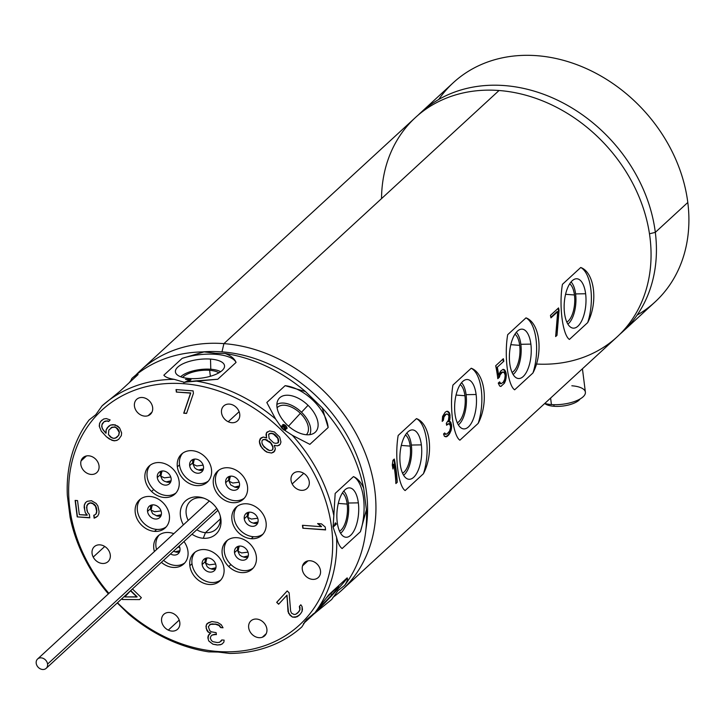 <?xml version="1.0" encoding="UTF-8"?>
<svg xmlns="http://www.w3.org/2000/svg" width="724" height="724" viewBox="0 0 724 724"><rect width="100%" height="100%" fill="white"/><g stroke="black" fill="none" stroke-linecap="round" stroke-linejoin="round"><path stroke-width="1.09" d="M344.669 585.363C347.23 581.399 348.054 578.901 347.149 577.87L328.859 594.703L314.831 612.821A148.99 121.442 -132.6 0 0 336.56 537.235C337.909 543.054 339.764 546.828 342.126 548.548L360.416 531.715L366.407 509.786A148.99 121.442 47.4 0 1 344.669 585.363C347.23 581.399 348.054 578.901 347.149 577.87A36.915 1.457 -45.8 0 1 337.14 589.852A36.915 1.457 -45.8 0 1 313.954 613.961L331.71 599.454L337.963 590.648L344.669 585.363A148.99 121.442 -132.6 0 0 366.407 509.786L363.683 488.257A148.99 121.442 -132.6 0 0 322.252 407.902L305.438 391.548A148.99 121.442 -132.6 0 0 225.11 353.484L215.571 353.267L204.059 351.891A148.99 121.442 -132.6 0 0 131.895 378.417L130.347 381.666L131.895 378.417A148.99 121.442 47.4 0 1 204.059 351.891L182.167 358.344L163.868 375.177C165.208 377.068 168.656 378.462 174.222 379.349L184.095 382.227L195.272 380.942A148.99 121.442 47.4 0 1 275.6 419.006L282.387 428.798L292.406 435.35L309.863 444.355L328.153 427.522L322.252 407.902A148.99 121.442 47.4 0 1 363.683 488.257C361.113 482.347 357.71 478.464 353.457 476.6A36.915 16.118 -85.7 0 1 363.529 498.094A36.915 16.118 -85.7 0 1 360.416 531.715L366.407 509.786L363.683 488.257C361.113 482.347 357.71 478.464 353.457 476.6A36.915 16.118 -85.7 0 1 363.529 498.094A36.915 16.118 -85.7 0 1 360.416 531.715L342.126 548.548C339.764 546.828 337.909 543.054 336.56 537.235A148.99 121.442 47.4 0 1 314.831 612.821L306.496 619.608L301.863 626.912A148.99 121.442 47.4 0 1 229.698 653.437L218.186 652.062L217.571 651.473A145.94 118.962 -132.6 0 0 331.592 527.497A145.94 118.962 -132.6 0 0 183.742 383.711L184.095 382.227L183.742 383.711A145.94 118.962 -132.6 0 0 75.341 450.618A145.94 118.962 -132.6 0 0 108.908 593.39A145.94 118.962 -132.6 0 1 75.341 450.618A145.94 118.962 -132.6 0 1 183.742 383.711A145.94 118.962 -132.6 0 1 331.592 527.497A145.94 118.962 -132.6 0 1 217.571 651.473L218.186 652.062L208.639 651.853A148.99 121.442 47.4 0 1 128.311 613.789A148.99 121.442 -132.6 0 0 208.639 651.853L218.186 652.062L229.698 653.437A148.99 121.442 -132.6 0 0 301.863 626.912L306.496 619.608L314.831 612.821L328.859 594.703L347.149 577.87A36.915 1.457 -45.8 0 1 337.14 589.852A36.915 1.457 -45.8 0 1 313.954 613.961L331.71 599.454L337.963 590.648L344.669 585.363M335.167 493.433L353.457 476.6L335.167 493.433L333.085 527.126L336.56 537.235L333.085 527.126L333.845 515.714A148.99 121.442 -132.6 0 0 292.406 435.35L309.863 444.355L328.153 427.522L322.252 407.902L305.438 391.548L285.12 385.666L266.821 402.499L275.6 419.006L282.387 428.798L292.406 435.35A148.99 121.442 47.4 0 1 333.845 515.714L335.167 493.433M337.239 522.285A24.752 10.806 94.3 0 0 350.66 535.28A24.752 10.806 94.3 0 0 358.344 502.863A24.752 10.806 94.3 0 0 344.923 489.858A24.752 10.806 94.3 0 0 337.239 522.285A24.752 10.806 94.3 0 0 344.823 537.036A24.752 10.806 94.3 0 0 355.484 527.552A24.752 10.806 94.3 0 0 358.344 502.863L348.325 503.017A22.598 9.865 -85.7 0 1 340.588 533.217A22.598 9.865 -85.7 0 0 348.325 503.017L358.344 502.863A24.752 10.806 94.3 0 0 348.543 487.931A24.752 10.806 94.3 0 0 337.239 522.285M333.085 527.144L336.235 524.248L335.483 522.855L334.895 523.398L335.529 523.859L332.977 526.194L335.529 523.859L334.895 523.398L335.483 522.855L336.235 524.248L333.085 527.144M303.41 623.663L313.954 613.961L303.41 623.663M304.614 621.871A24.752 0.977 134.2 0 0 313.474 613.699A24.752 0.977 134.2 0 1 304.614 621.871M316.65 610.549A24.752 0.977 134.2 0 0 331.963 594.621A24.752 0.977 134.2 0 0 338.398 586.657A24.752 0.977 134.2 0 0 326.47 597.807A24.752 0.977 134.2 0 1 338.66 586.576A24.752 0.977 134.2 0 1 331.963 594.621L330.678 593.644L331.963 594.621A24.752 0.977 134.2 0 1 316.65 610.549M233.019 405.069A10.145 8.272 -132.6 0 0 223.752 405.938A10.145 8.272 -132.6 0 0 228.223 421.739L239.128 411.703L228.223 421.739A10.145 8.272 47.4 0 1 221.761 409.205A10.145 8.272 47.4 0 1 233.019 405.069A10.145 8.272 47.4 0 1 239.481 417.594A10.145 8.272 47.4 0 1 228.223 421.739A10.145 8.272 -132.6 0 0 237.49 420.87A10.145 8.272 -132.6 0 0 233.019 405.069M117.487 602.73A145.94 118.962 -132.6 0 0 217.571 651.473A145.94 118.962 -132.6 0 1 117.487 602.73M138.972 397.947A10.145 8.272 47.4 0 1 151.497 403.883A10.145 8.272 47.4 0 1 148.112 415.676A10.145 8.272 47.4 0 1 135.587 409.739A10.145 8.272 47.4 0 1 138.972 397.947A10.145 8.272 -132.6 0 0 136.673 399.349A10.145 8.272 -132.6 0 0 136.429 411.132A10.145 8.272 -132.6 0 0 148.112 415.676A10.145 8.272 -132.6 0 0 150.411 414.282A10.145 8.272 -132.6 0 0 150.655 402.49A10.145 8.272 -132.6 0 0 138.972 397.947M81.061 460.917A10.145 8.272 47.4 0 1 92.319 456.781A10.145 8.272 47.4 0 1 98.781 469.315A10.145 8.272 47.4 0 1 87.523 473.451A10.145 8.272 47.4 0 1 81.061 460.917L86.473 455.939L81.061 460.917A10.145 8.272 -132.6 0 0 85.568 472.274A10.145 8.272 -132.6 0 0 96.79 472.582A10.145 8.272 -132.6 0 0 98.781 469.315A10.145 8.272 -132.6 0 0 94.283 457.957A10.145 8.272 -132.6 0 0 83.052 457.649A10.145 8.272 -132.6 0 0 81.061 460.917M93.215 557.082A10.145 8.272 47.4 0 1 96.6 545.299A10.145 8.272 47.4 0 1 109.134 551.236A10.145 8.272 47.4 0 1 105.74 563.019A10.145 8.272 47.4 0 1 93.215 557.082L104.745 546.466L93.215 557.082A10.145 8.272 -132.6 0 0 108.039 561.625A10.145 8.272 -132.6 0 0 109.134 551.236A10.145 8.272 -132.6 0 0 94.301 546.692A10.145 8.272 -132.6 0 0 93.215 557.082M168.303 630.115A10.145 8.272 47.4 0 1 161.841 617.581A10.145 8.272 47.4 0 1 173.099 613.445A10.145 8.272 47.4 0 1 179.561 625.979A10.145 8.272 47.4 0 1 168.303 630.115L179.208 620.079L168.303 630.115A10.145 8.272 -132.6 0 0 177.57 629.246A10.145 8.272 -132.6 0 0 173.099 613.445A10.145 8.272 -132.6 0 0 163.832 614.314A10.145 8.272 -132.6 0 0 168.303 630.115M262.341 637.229A10.145 8.272 47.4 0 1 249.816 631.292A10.145 8.272 47.4 0 1 253.21 619.5A10.145 8.272 47.4 0 1 265.735 625.436A10.145 8.272 47.4 0 1 262.341 637.229L266.224 633.654L262.341 637.229A10.145 8.272 -132.6 0 0 264.649 635.835A10.145 8.272 -132.6 0 0 264.894 624.043A10.145 8.272 -132.6 0 0 253.21 619.5A10.145 8.272 -132.6 0 0 250.902 620.902A10.145 8.272 -132.6 0 0 250.658 632.686A10.145 8.272 -132.6 0 0 262.341 637.229M320.252 574.259A10.145 8.272 47.4 0 1 308.994 578.395A10.145 8.272 47.4 0 1 302.532 565.86A10.145 8.272 47.4 0 1 313.791 561.724A10.145 8.272 47.4 0 1 320.252 574.259A10.145 8.272 -132.6 0 0 315.755 562.91A10.145 8.272 -132.6 0 0 304.523 562.593A10.145 8.272 -132.6 0 0 302.532 565.86A10.145 8.272 -132.6 0 0 307.039 577.218A10.145 8.272 -132.6 0 0 318.261 577.526A10.145 8.272 -132.6 0 0 320.252 574.259M308.107 478.093A10.145 8.272 47.4 0 1 304.714 489.886A10.145 8.272 47.4 0 1 292.188 483.949A10.145 8.272 47.4 0 1 295.573 472.157A10.145 8.272 47.4 0 1 308.107 478.093A10.145 8.272 -132.6 0 0 293.274 473.55A10.145 8.272 -132.6 0 0 292.188 483.949A10.145 8.272 -132.6 0 0 307.012 488.483A10.145 8.272 -132.6 0 0 308.107 478.093M189.842 565.743A19.023 15.503 47.4 0 1 204.702 549.579A19.023 15.503 47.4 0 1 223.969 568.322A19.023 15.503 47.4 0 1 209.109 584.485A19.023 15.503 47.4 0 1 189.842 565.743L192.005 563.752A19.023 15.503 47.4 0 1 195.163 552.104A19.023 15.503 47.4 0 0 192.005 563.752L189.842 565.743A19.023 15.503 -132.6 0 0 201.851 582.386A19.023 15.503 -132.6 0 0 219.788 581.028A19.023 15.503 -132.6 0 0 223.969 568.322A19.023 15.503 -132.6 0 0 211.96 551.679A19.023 15.503 -132.6 0 0 194.023 553.036A19.023 15.503 -132.6 0 0 189.842 565.743M150.103 496.483A19.023 15.503 47.4 0 1 169.371 515.226A19.023 15.503 47.4 0 1 154.511 531.38A19.023 15.503 47.4 0 1 135.243 512.637A19.023 15.503 47.4 0 1 150.103 496.483A19.023 15.503 -132.6 0 0 139.424 499.931A19.023 15.503 -132.6 0 0 137.098 518.846A19.023 15.503 -132.6 0 0 154.511 531.38A19.023 15.503 -132.6 0 0 165.19 527.932A19.023 15.503 -132.6 0 0 167.516 509.017A19.023 15.503 -132.6 0 0 150.103 496.483M211.48 469.433A19.023 15.503 47.4 0 1 196.62 485.596A19.023 15.503 47.4 0 1 177.344 466.853A19.023 15.503 47.4 0 1 192.204 450.69A19.023 15.503 47.4 0 1 211.48 469.433A19.023 15.503 -132.6 0 0 199.471 452.79A19.023 15.503 -132.6 0 0 181.534 454.147A19.023 15.503 -132.6 0 0 177.344 466.853A19.023 15.503 -132.6 0 0 189.353 483.496A19.023 15.503 -132.6 0 0 207.29 482.148A19.023 15.503 -132.6 0 0 211.48 469.433M251.219 538.701A19.023 15.503 47.4 0 1 231.942 519.959A19.023 15.503 47.4 0 1 246.812 503.795A19.023 15.503 47.4 0 1 266.079 522.538A19.023 15.503 47.4 0 1 251.219 538.701L253.382 536.71A19.023 15.503 47.4 0 1 236.368 524.963A19.023 15.503 47.4 0 1 237.273 506.32A19.023 15.503 47.4 0 0 236.368 524.963A19.023 15.503 47.4 0 0 253.382 536.71L251.219 538.701A19.023 15.503 -132.6 0 0 261.889 535.244A19.023 15.503 -132.6 0 0 264.215 516.33A19.023 15.503 -132.6 0 0 246.812 503.795A19.023 15.503 -132.6 0 0 236.133 507.243A19.023 15.503 -132.6 0 0 233.807 526.167A19.023 15.503 -132.6 0 0 251.219 538.701M198.05 496.917A22.534 18.372 47.4 0 1 220.874 519.117A22.534 18.372 47.4 0 1 203.272 538.267A22.534 18.372 47.4 0 1 191.978 534.194A22.534 18.372 -132.6 0 0 203.272 538.267A22.534 18.372 -132.6 0 0 220.539 517.153A22.534 18.372 -132.6 0 0 202.747 497.813A22.534 18.372 -132.6 0 0 198.05 496.917L201.046 497.75A19.023 15.503 47.4 0 1 203.924 498.212A19.023 15.503 -132.6 0 0 201.046 497.75L198.05 496.917A22.534 18.372 -132.6 0 0 183.389 524.855A22.534 18.372 47.4 0 1 198.05 496.917M244.06 498.465A19.023 15.503 47.4 0 1 219.924 496.637A19.023 15.503 47.4 0 1 216.811 471.958A19.023 15.503 47.4 0 1 240.938 473.786A19.023 15.503 47.4 0 1 244.06 498.465A19.023 15.503 -132.6 0 0 241.4 474.247A19.023 15.503 -132.6 0 0 217.553 471.215A19.023 15.503 -132.6 0 0 216.811 471.958A19.023 15.503 -132.6 0 0 219.463 496.184A19.023 15.503 -132.6 0 0 243.309 499.216A19.023 15.503 -132.6 0 0 244.06 498.465M172.556 468.609A19.023 15.503 47.4 0 1 175.679 493.288A19.023 15.503 47.4 0 1 151.542 491.469A19.023 15.503 47.4 0 1 148.429 466.79A19.023 15.503 47.4 0 1 172.556 468.609A19.023 15.503 -132.6 0 0 149.171 466.039A19.023 15.503 -132.6 0 0 151.542 491.469A19.023 15.503 -132.6 0 0 174.927 494.039A19.023 15.503 -132.6 0 0 172.556 468.609M157.262 536.71A19.023 15.503 47.4 0 1 173.814 533.669A19.023 15.503 -132.6 0 0 158.004 535.968A19.023 15.503 -132.6 0 0 157.262 536.71L158.809 535.28L157.262 536.71A19.023 15.503 -132.6 0 0 154.402 551.525A19.023 15.503 47.4 0 1 157.262 536.71M183.996 541.543A19.023 15.503 47.4 0 1 184.511 563.218A19.023 15.503 47.4 0 1 161.398 562.331A19.023 15.503 -132.6 0 0 183.76 563.96A19.023 15.503 -132.6 0 0 184.511 563.218A19.023 15.503 -132.6 0 0 183.996 541.543M228.757 566.566A19.023 15.503 47.4 0 1 225.644 541.887A19.023 15.503 47.4 0 1 249.771 543.715A19.023 15.503 47.4 0 1 252.893 568.394A19.023 15.503 47.4 0 1 228.757 566.566L230.92 564.575A19.023 15.503 47.4 0 1 227.526 540.204A19.023 15.503 47.4 0 0 230.92 564.575L228.757 566.566A19.023 15.503 -132.6 0 0 252.142 569.136A19.023 15.503 -132.6 0 0 249.771 543.715A19.023 15.503 -132.6 0 0 226.386 541.136A19.023 15.503 -132.6 0 0 228.757 566.566M325.583 529.923L302.831 528.203L302.46 525.289L321.347 526.719L317.592 523.552L321.456 523.85L325.221 527.009L325.583 529.923L302.831 528.203L325.556 529.706L302.831 528.203L302.46 525.289L321.347 526.719L317.592 523.552L321.456 523.85L325.221 527.009L325.583 529.923M287.202 590.929L289.129 592.811L290.623 611.101L291.582 613.237L294.098 614.477L295.754 614.278L298.768 611.798L299.836 609.834L299.365 606.368L300.822 604.784L302.08 606.603L302.062 611.4L300.406 613.997L297.102 616.794L292.442 617.074L288.577 613.319L286.794 595.354L278.622 604.241L276.686 602.359L287.202 590.929L289.129 592.811L290.623 611.101L291.582 613.237L294.098 614.477L295.754 614.278L297.808 612.875L300.053 609.635L298.976 611.599L300.053 609.635L299.365 606.368L300.152 607.934L299.365 606.368L300.822 604.784L302.08 606.603L302.46 609.382L302.062 611.4L300.406 613.997L297.102 616.794L299.356 615.138L295.157 617.31L297.311 616.595L295.157 617.31L292.442 617.074L295.374 617.11L292.442 617.074L289.835 615.138L290.822 615.69L288.577 613.319L290.053 614.938L287.998 611.554L288.795 613.119L287.998 611.554L287.012 595.155L288.215 611.355L287.012 595.155L278.622 604.241L276.686 602.359L278.821 604.024L276.686 602.359L287.202 590.929M206.25 625.038L208.313 622.74L211.915 621.545L217.662 622.468L221.236 624.703L223.028 627.78L220.657 627.599L218.992 625.509L215.544 624.269L210.394 624.369L208.331 626.667L209.788 630.704L211.327 631.799L216.132 632.649L216.386 634.631L214.485 634.486L211.77 635.265L210.946 636.179L210.25 638.088L211.508 640.64L213.055 641.736L217.381 642.55L219.689 642.233L221.752 639.944L224.123 640.125L223.897 642.061L222.25 643.898L220.476 644.749L217.227 644.994L212.892 644.179L208.729 640.921L207.879 637.907L208.105 635.971L210.566 633.21L208.078 632.043L206.937 630.486L205.969 626.486L207.01 623.626L211.915 621.545L217.662 622.468L221.236 624.703L223.028 627.78L220.657 627.599L222.938 627.554L220.657 627.599L219.2 625.31L220.277 626.378L218.196 624.749L215.761 624.07L218.196 624.749L215.761 624.07L210.612 624.169L212.919 623.862L209.725 624.595L210.612 624.169L208.331 626.667L209.788 630.704L211.327 631.799L216.132 632.649L216.386 634.631L214.702 634.287L216.358 634.414L211.987 635.066L214.702 634.287L211.987 635.066L210.946 636.179L210.25 638.088L211.508 640.64L213.055 641.736L217.381 642.55L219.689 642.233L221.752 639.944L224.123 640.125L223.897 642.061L222.25 643.898L220.476 644.749L222.404 643.736L220.476 644.749L217.227 644.994L220.693 644.55L217.227 644.994L212.892 644.179L216.494 644.722L212.892 644.179L208.729 640.921L211.091 642.84L208.729 640.921L207.879 637.907L208.222 638.704L208.105 635.971L208.096 637.708L208.865 634.55L210.784 633.011L208.078 632.043L210.784 633.011L208.078 632.043L206.937 630.486L208.295 631.844L206.213 628.468L207.155 630.287L206.213 628.468L206.25 625.038M139.578 599.599L122.447 599.517L121.732 598.82L122.447 599.517L139.578 599.599L141.37 597.653L139.578 599.599M132.438 588.974L141.37 597.653L132.438 588.974M87.667 512.402L89.36 514.447L89.794 517.841L77.206 516.891L75.124 500.411L77.54 500.592L79.314 514.646L87.061 515.235L85.305 512.701L84.147 507.334L84.328 504.945L85.468 502.637L87.224 501.325L91.459 500.682L96.12 503.442L97.885 505.976L99.043 511.343L98.862 513.732L97.713 516.04L95.966 517.352L94.147 518.176L93.785 515.262L95.595 514.438L96.383 513.063L96.618 511.162L95.523 506.275L92.799 503.669L90.31 502.999L87.595 504.23L86.572 507.515L87.667 512.402L89.36 514.447L89.794 517.841L77.206 516.891L89.767 517.624L77.206 516.891L75.124 500.411L77.54 500.592L79.314 514.646L87.278 515.036L85.305 512.701L87.278 515.036L85.305 512.701L84.147 507.334L84.735 510.04L84.328 504.945L84.364 507.135L84.328 504.945L85.468 502.637L87.224 501.325L91.459 500.682L96.12 503.442L97.885 505.976L99.043 511.343L98.862 513.732L97.713 516.04L94.147 518.176L96.174 517.153L94.147 518.176L93.785 515.262L95.595 514.438L96.6 512.864L95.812 514.239L96.835 510.963L96.6 512.864L96.464 508.049L96.835 510.963L95.74 506.076L96.464 508.049L94.591 504.547L95.74 506.076L94.591 504.547L91.495 502.872L93.016 503.47L91.495 502.872L89.142 503.18L90.527 502.8L87.812 504.031L89.142 503.18L86.808 505.614L86.934 510.429L87.667 512.402M113.116 424.635L117.668 426.056L119.605 427.929L121.623 432.907L121.324 435.622L118.79 439.169L116.944 440.382L114.329 440.835L109.387 439.043L106.392 436.726L101.27 431.151L99.251 426.174L99.55 423.459L100.618 421.495L103.632 419.015L106.256 418.562L110.129 419.92L108.672 421.504L106.926 421.015L104.012 421.793L102.265 423.694L101.668 426.726L103.116 429.938L105.912 433.26L106.12 429.857L107.197 427.893L110.501 425.088L115.152 424.807L119.605 427.929L121.623 432.907L121.324 435.622L118.79 439.169L116.944 440.382L118.926 439.025L116.944 440.382L114.329 440.835L117.161 440.183L114.329 440.835L111.903 440.283L114.546 440.635L111.903 440.283L106.392 436.726L109.605 438.844L106.392 436.726L101.27 431.151L103.903 433.893L101.27 431.151L99.251 426.174L100.138 428.436L99.251 426.174L99.55 423.459L99.469 425.974L99.55 423.459L100.618 421.495L99.767 423.259L100.618 421.495L103.632 419.015L106.256 418.562L110.129 419.92L108.672 421.504L107.143 420.816L108.862 421.305L107.143 420.816L104.229 421.594L105.496 421.015L104.012 421.793L101.776 425.024L102.247 428.49L105.912 433.26L106.12 429.857L106.129 433.061L106.12 429.857L107.197 427.893L106.338 429.658L108.654 426.3L110.501 425.088L113.116 424.635M193.1 390.87L193.417 393.34L186.557 413.422L183.715 413.205L190.566 393.123L176.348 392.055L176.032 389.575L193.1 390.87L193.417 393.34L186.557 413.422L183.715 413.205L186.629 413.205L183.715 413.205L190.783 392.933L183.932 413.006L190.783 392.933L176.348 392.055L190.783 392.933L176.348 392.055L176.032 389.575L193.1 390.87M265.663 437.549L266.713 437.966L266.016 434.825L266.45 432.798L269.59 430.934L274.405 431.938L279.708 437.088L280.948 441.984L280.215 444.337L277.373 445.866L274.287 445.323L275.364 448.835L273.735 452.165L271.491 453.043L266.667 452.048L262.206 448.319L259.617 443.341L259.373 441.269L260.106 438.907L263.255 437.052L266.713 437.966L266.016 434.825L266.468 436.708L266.45 432.798L266.233 434.626L266.45 432.798L269.59 430.934L274.405 431.938L279.708 437.088L280.948 441.984L280.215 444.337L277.373 445.866L279.491 445.124L277.373 445.866L274.287 445.323L275.554 445.541L274.287 445.323L275.364 448.835L274.631 451.188L271.491 453.043L273.898 451.984L271.491 453.043L266.667 452.048L269.672 452.717L266.667 452.048L264.477 450.527L266.885 451.848L264.477 450.527L260.613 446.156L262.423 448.12L260.613 446.156L259.617 443.341L260.83 445.957L259.373 441.269L259.835 443.142L259.373 441.269L260.106 438.907L259.59 441.07L261.002 437.939L263.255 437.052L265.663 437.549M124.836 596.92L136.927 597.019L130.492 590.766L124.836 596.92L137.144 596.82L130.709 590.567L137.144 596.82L130.709 590.567L124.836 596.92M116.6 428.02L115.143 427.205L112.139 427.287L108.835 430.083L108.428 434.509L110.455 437.079L113.659 438.382L115.306 438.183L118.609 435.386L119.198 432.355L118.627 430.59L115.36 427.006L118.845 430.391L119.415 432.156L118.827 435.187L116.564 437.604L118.827 435.187L119.415 432.156L117.976 428.943L115.36 427.006L114.003 426.889L115.36 427.006L111.098 427.667L112.356 427.088L108.835 430.083L108.428 434.509L111.912 437.893L113.659 438.382L116.564 437.604L118.609 435.386L119.198 432.355L116.6 428.02M262.866 445.269L267.409 449.685L269.518 450.509L271.844 450.319L272.74 449.351L272.794 446.943L270.658 443.034L265.228 439.586L262.893 439.776L262.007 440.753L261.943 443.151L264.079 447.07L269.518 450.509L271.844 450.319L272.957 449.151L272.061 450.12L272.957 449.151L273.011 446.744L272.957 449.151L273.011 446.744L270.876 442.835L272.097 444.627L269.364 441.359L270.876 442.835L265.437 439.387L267.554 440.21L265.437 439.387L263.111 439.577L265.437 439.387L263.111 439.577L262.007 440.753L261.943 443.151L262.866 445.269M277.835 438.346L273.301 433.929L270.885 433.423L268.64 434.31L269.12 438.463L273.663 442.88L276.07 443.378L278.324 442.5L277.835 438.346L276.622 436.545L278.052 438.147L278.677 440.59L278.541 442.301L277.726 443.142L278.541 442.301L278.677 440.59L276.839 436.346L273.509 433.73L275.328 434.88L271.102 433.224L273.509 433.73L271.102 433.224L269.238 433.658L271.102 433.224L268.64 434.31L269.12 438.463L273.663 442.88L276.07 443.378L278.324 442.5L277.835 438.346M128.311 613.789L117.261 602.938L128.311 613.789M108.374 593.879A148.99 121.442 47.4 0 1 70.074 517.081L67.35 495.551A148.99 121.442 47.4 0 1 89.088 419.974L95.794 414.689L102.048 405.874A148.99 121.442 47.4 0 1 174.222 379.349A148.99 121.442 -132.6 0 0 102.048 405.874L119.795 391.376L138.094 374.543C137.497 374.1 135.433 375.394 131.895 378.417C135.433 375.394 137.497 374.1 138.094 374.543L119.795 391.376L102.048 405.874L95.794 414.689L89.088 419.974A148.99 121.442 -132.6 0 0 67.35 495.551L70.074 517.081A148.99 121.442 -132.6 0 0 108.374 593.879M236.06 362.416C234.476 358.606 230.829 355.629 225.11 353.484L215.571 353.267L204.059 351.891L182.167 358.344A36.915 14.055 172.8 0 1 215.707 354.317A36.915 14.055 172.8 0 1 236.06 362.416C234.476 358.606 230.829 355.629 225.11 353.484A148.99 121.442 47.4 0 1 305.438 391.548L285.12 385.666A36.915 21.331 -137.4 0 1 313.23 400.535A36.915 21.331 -137.4 0 1 328.153 427.522A36.915 21.331 -137.4 0 0 313.23 400.535A36.915 21.331 -137.4 0 0 285.12 385.666L266.821 402.499L275.6 419.006A148.99 121.442 -132.6 0 0 195.272 380.942L217.761 379.258L236.06 362.416L217.761 379.258L184.095 382.227L174.222 379.349C168.656 378.462 165.208 377.068 163.868 375.177L182.167 358.344A36.915 14.055 172.8 0 1 215.707 354.317A36.915 14.055 172.8 0 1 236.06 362.416M286.939 424.716A24.752 14.308 42.6 0 0 315.221 432.255A24.752 14.308 42.6 0 0 308.044 405.304A24.752 14.308 42.6 0 0 279.754 397.766A24.752 14.308 42.6 0 0 286.939 424.716A24.752 14.308 42.6 0 0 314.044 433.16A24.752 14.308 42.6 0 0 308.044 405.304L301.519 412.246A22.598 13.059 -137.4 0 1 309.718 434.681A22.598 13.059 -137.4 0 0 301.519 412.246L308.044 405.304A24.752 14.308 42.6 0 0 278.016 400.028A24.752 14.308 42.6 0 0 286.939 424.716M282.912 426.137L281.057 426.002L281.392 427.784L281.057 426.002L282.912 426.137M283.564 429.893L285.419 430.246L285.328 428.49L286.767 428.771L287.111 427.993L285.573 425.522L283.482 424.463L282.65 424.771L282.74 425.83L282.867 424.563L284.894 424.997L284.007 424.671L286.052 425.993L287.111 427.993L286.767 428.771L285.274 428.554L285.419 430.246L283.564 429.893M282.478 428.364L281.663 426.599L282.541 426.472L284.215 427.685L285.03 429.459L282.423 428.427L281.609 426.653L282.903 428.898L281.727 427.223L281.88 426.391L282.541 426.472L284.215 427.685L285.03 429.459L284.098 429.64L282.478 428.364M285.69 426.327L286.387 427.984L285.066 427.821L283.328 425.287L285.69 426.327L283.274 425.35L285.012 427.875L286.387 427.984L285.69 426.327M276.876 404.472A22.598 13.059 -137.4 0 1 301.519 412.246A22.598 13.059 -137.4 0 0 276.876 404.472M306.352 434.744A19.883 11.493 42.6 0 0 300.36 413.304A19.883 11.493 42.6 0 0 277.084 407.829A19.883 11.493 42.6 0 1 277.247 407.648A19.883 11.493 42.6 0 1 300.36 413.304L288.523 426.183L300.36 413.304A19.883 11.493 42.6 0 1 306.524 434.563A19.883 11.493 42.6 0 1 306.352 434.744M286.939 428.617L287.057 428.056L286.939 428.617M285.582 430.092L285.709 429.531L285.582 430.092M282.966 428.834L283.518 429.242L282.966 428.834M283.518 429.242L284.152 429.576L283.518 429.242M284.152 429.576L284.813 429.658L284.152 429.576M189.417 378.507A24.752 9.43 -7.2 0 0 222.178 370.48A24.752 9.43 -7.2 0 0 210.521 359.086A24.752 9.43 -7.2 0 0 177.76 367.122A24.752 9.43 -7.2 0 0 189.417 378.507A24.752 9.43 -7.2 0 0 224.54 366.525A24.752 9.43 -7.2 0 0 210.521 359.086L210.775 369.24A22.598 8.607 172.8 0 1 220.639 371.711A22.598 8.607 172.8 0 0 210.775 369.24L210.521 359.086A24.752 9.43 -7.2 0 0 185.453 362.706A24.752 9.43 -7.2 0 0 175.606 372.706A24.752 9.43 -7.2 0 0 189.417 378.507M190.647 380.091L185.561 379.34L189.742 380.019L184.502 382.254L189.751 380.109L184.701 382.263L189.751 380.109L185.561 379.34L191.018 379.747L185.48 382.299L190.647 380.091M180.665 376.761A22.598 8.607 172.8 0 1 210.775 369.24A22.598 8.607 172.8 0 0 180.665 376.761M218.865 372.833A19.883 7.575 -7.2 0 0 209.616 370.308A19.883 7.575 -7.2 0 0 182.665 377.403A19.883 7.575 -7.2 0 1 209.616 370.308L210.376 376.281L209.616 370.308A19.883 7.575 -7.2 0 1 218.865 372.833M190.928 379.838L185.57 379.43L190.928 379.838M151.995 412.101L148.112 415.676L151.995 412.101M307.944 560.883L302.532 565.86L307.944 560.883M303.727 473.333L292.188 483.949L303.727 473.333M220.811 579.978A19.023 15.503 47.4 0 1 203.236 579.978A19.023 15.503 47.4 0 1 192.005 563.752A19.023 15.503 47.4 0 0 203.236 579.978A19.023 15.503 47.4 0 0 220.811 579.978M202.15 564.521A7.711 6.281 -132.6 0 0 209.96 572.114A7.711 6.281 -132.6 0 0 215.987 565.571A7.711 6.281 -132.6 0 0 208.177 557.969A7.711 6.281 -132.6 0 0 202.15 564.521A7.711 6.281 -132.6 0 0 207.019 571.263A7.711 6.281 -132.6 0 0 214.286 570.72A7.711 6.281 -132.6 0 0 215.987 565.571A7.711 6.281 -132.6 0 0 211.118 558.819A7.711 6.281 -132.6 0 0 203.851 559.371A7.711 6.281 -132.6 0 0 202.15 564.521L205.218 561.697L202.15 564.521M215.526 568.983A7.711 6.281 47.4 0 1 210.883 568.793A7.711 6.281 -132.6 0 0 215.526 568.983M205.48 562.928A7.711 6.281 47.4 0 1 205.218 561.697A7.711 6.281 47.4 0 1 205.679 558.276A7.711 6.281 -132.6 0 0 205.218 561.697A7.711 6.281 -132.6 0 0 205.48 562.928M215.915 567.743L211.191 568.847L209.173 568.222L207.236 566.774L205.498 563.055L209.281 564.847L205.498 563.055L206.132 561.761A6.697 5.457 47.4 0 1 206.992 557.987M209.281 564.847L215.625 564.023L209.281 564.847M166.212 526.873A19.023 15.503 47.4 0 1 156.674 529.389L154.511 531.38L156.674 529.389A19.023 15.503 47.4 0 1 139.66 517.651A19.023 15.503 47.4 0 1 140.565 498.999A19.023 15.503 47.4 0 0 139.66 517.651A19.023 15.503 47.4 0 0 156.674 529.389A19.023 15.503 47.4 0 0 166.212 526.873M147.551 511.416A7.711 6.281 -132.6 0 0 155.361 519.018A7.711 6.281 -132.6 0 0 161.389 512.465A7.711 6.281 -132.6 0 0 153.578 504.863A7.711 6.281 -132.6 0 0 147.551 511.416A7.711 6.281 -132.6 0 0 152.42 518.167A7.711 6.281 -132.6 0 0 159.687 517.615A7.711 6.281 -132.6 0 0 161.389 512.465A7.711 6.281 -132.6 0 0 156.52 505.723A7.711 6.281 -132.6 0 0 149.244 506.266A7.711 6.281 -132.6 0 0 147.551 511.416L150.619 508.592L147.551 511.416M160.927 515.877A7.711 6.281 47.4 0 1 156.275 515.696A7.711 6.281 -132.6 0 0 160.927 515.877M150.882 509.823A7.711 6.281 47.4 0 1 150.619 508.592A7.711 6.281 47.4 0 1 151.081 505.18A7.711 6.281 -132.6 0 0 150.619 508.592A7.711 6.281 -132.6 0 0 150.882 509.823M151.533 508.664A6.697 5.457 47.4 0 1 152.393 504.881M152.348 504.89L150.9 509.958L154.683 511.741L161.027 510.927L154.683 511.741L150.9 509.958L152.628 513.669L156.592 515.741L161.316 514.646M208.313 481.089A19.023 15.503 47.4 0 1 190.747 481.089A19.023 15.503 47.4 0 1 179.507 464.862L177.344 466.853L179.507 464.862A19.023 15.503 47.4 0 1 182.674 453.215A19.023 15.503 47.4 0 0 179.507 464.862A19.023 15.503 47.4 0 0 190.747 481.089A19.023 15.503 47.4 0 0 208.313 481.089M189.661 465.632A7.711 6.281 -132.6 0 0 197.471 473.224A7.711 6.281 -132.6 0 0 203.489 466.681A7.711 6.281 -132.6 0 0 195.679 459.079A7.711 6.281 -132.6 0 0 189.661 465.632A7.711 6.281 -132.6 0 0 194.53 472.374A7.711 6.281 -132.6 0 0 201.797 471.831A7.711 6.281 -132.6 0 0 203.489 466.681A7.711 6.281 -132.6 0 0 198.62 459.93A7.711 6.281 -132.6 0 0 191.353 460.482A7.711 6.281 -132.6 0 0 189.661 465.632L192.729 462.808L189.661 465.632M203.037 470.093A7.711 6.281 47.4 0 1 198.385 469.903A7.711 6.281 -132.6 0 0 203.037 470.093M192.991 464.039A7.711 6.281 47.4 0 1 192.729 462.808A7.711 6.281 47.4 0 1 193.181 459.387A7.711 6.281 -132.6 0 0 192.729 462.808A7.711 6.281 -132.6 0 0 192.991 464.039M203.426 468.853L198.702 469.957L196.675 469.333L194.738 467.885L193 464.165L196.792 465.957L193 464.165L193.643 462.871A6.697 5.457 47.4 0 1 194.503 459.097M196.792 465.957L203.136 465.143L196.792 465.957M262.912 534.185A19.023 15.503 47.4 0 1 253.382 536.71A19.023 15.503 47.4 0 0 262.912 534.185M244.259 518.737A7.711 6.281 -132.6 0 0 252.07 526.33A7.711 6.281 -132.6 0 0 258.088 519.778A7.711 6.281 -132.6 0 0 250.278 512.185A7.711 6.281 -132.6 0 0 244.259 518.737A7.711 6.281 -132.6 0 0 249.128 525.479A7.711 6.281 -132.6 0 0 256.396 524.927A7.711 6.281 -132.6 0 0 258.088 519.778A7.711 6.281 -132.6 0 0 253.228 513.035A7.711 6.281 -132.6 0 0 245.952 513.587A7.711 6.281 -132.6 0 0 244.259 518.737L247.327 515.904L244.259 518.737M257.635 523.199A7.711 6.281 47.4 0 1 252.984 523.009A7.711 6.281 -132.6 0 0 257.635 523.199M247.59 517.144A7.711 6.281 47.4 0 1 247.327 515.904A7.711 6.281 47.4 0 1 247.789 512.492A7.711 6.281 -132.6 0 0 247.327 515.904A7.711 6.281 -132.6 0 0 247.59 517.144M258.025 521.959L253.3 523.063L251.273 522.438L249.337 520.99L247.599 517.271L251.391 519.063L247.599 517.271L248.242 515.977A6.697 5.457 47.4 0 1 249.101 512.203M251.391 519.063L257.735 518.239L251.391 519.063M220.241 515.95A19.023 15.503 47.4 0 1 205.462 532.656L203.272 538.267L205.462 532.656A19.023 15.503 47.4 0 1 196.792 529.769A19.023 15.503 -132.6 0 0 205.462 532.656L220.458 518.846L205.462 532.656A19.023 15.503 -132.6 0 0 216.132 529.199A19.023 15.503 -132.6 0 0 220.241 515.95M188.204 520.429A19.023 15.503 47.4 0 1 201.046 497.75A19.023 15.503 -132.6 0 0 190.376 501.198A19.023 15.503 -132.6 0 0 188.204 520.429M36.2 663.238A6.344 5.168 -132.6 0 0 40.2 668.786A6.344 5.168 -132.6 0 0 46.182 668.333A6.344 5.168 -132.6 0 0 47.576 664.098L216.766 508.429L47.576 664.098A6.344 5.168 -132.6 0 0 43.576 658.55A6.344 5.168 -132.6 0 0 37.594 659.003A6.344 5.168 -132.6 0 0 36.2 663.238A6.344 5.168 -132.6 0 0 42.626 669.483A6.344 5.168 -132.6 0 0 47.576 664.098A6.344 5.168 -132.6 0 0 41.15 657.854A6.344 5.168 -132.6 0 0 36.2 663.238M244.332 498.157A19.023 15.503 47.4 0 1 221.182 493.723A19.023 15.503 47.4 0 1 218.693 470.283A19.023 15.503 47.4 0 0 221.182 493.723A19.023 15.503 47.4 0 0 244.332 498.157M218.358 470.537L216.811 471.958L218.358 470.537M225.68 482.7A7.711 6.281 -132.6 0 0 233.49 490.293A7.711 6.281 -132.6 0 0 239.517 483.75A7.711 6.281 -132.6 0 0 231.698 476.148A7.711 6.281 -132.6 0 0 225.68 482.7A7.711 6.281 -132.6 0 0 230.549 489.442A7.711 6.281 -132.6 0 0 237.816 488.899A7.711 6.281 -132.6 0 0 239.517 483.75A7.711 6.281 -132.6 0 0 234.648 476.998A7.711 6.281 -132.6 0 0 227.372 477.55A7.711 6.281 -132.6 0 0 225.68 482.7L228.748 479.876L225.68 482.7M239.056 487.161A7.711 6.281 47.4 0 1 234.404 486.971A7.711 6.281 -132.6 0 0 239.056 487.161M229.01 481.107A7.711 6.281 47.4 0 1 228.748 479.876A7.711 6.281 47.4 0 1 229.209 476.455A7.711 6.281 -132.6 0 0 228.748 479.876A7.711 6.281 -132.6 0 0 229.01 481.107M229.662 479.94A6.697 5.457 47.4 0 1 230.522 476.166M230.476 476.175L229.019 481.234L232.811 483.026L239.155 482.211L232.811 483.026L229.019 481.234L230.757 484.953L234.721 487.026L239.445 485.922M175.95 492.981A19.023 15.503 47.4 0 1 153.705 489.478L151.542 491.469L153.705 489.478A19.023 15.503 47.4 0 1 150.311 465.107A19.023 15.503 47.4 0 0 153.705 489.478A19.023 15.503 47.4 0 0 175.95 492.981M157.298 477.523A7.711 6.281 -132.6 0 0 165.108 485.125A7.711 6.281 -132.6 0 0 171.126 478.573A7.711 6.281 -132.6 0 0 163.316 470.98A7.711 6.281 -132.6 0 0 157.298 477.523A7.711 6.281 -132.6 0 0 162.167 484.275A7.711 6.281 -132.6 0 0 169.434 483.723A7.711 6.281 -132.6 0 0 171.126 478.573A7.711 6.281 -132.6 0 0 166.267 471.831A7.711 6.281 -132.6 0 0 158.99 472.374A7.711 6.281 -132.6 0 0 157.298 477.523L160.366 474.7L157.298 477.523M170.674 481.994A7.711 6.281 47.4 0 1 166.022 481.804A7.711 6.281 -132.6 0 0 170.674 481.994M160.628 475.93A7.711 6.281 47.4 0 1 160.366 474.7A7.711 6.281 47.4 0 1 160.828 471.288A7.711 6.281 -132.6 0 0 160.366 474.7A7.711 6.281 -132.6 0 0 160.628 475.93M171.063 480.754L166.339 481.858L164.312 481.225L162.375 479.786L160.638 476.066L164.429 477.849L160.638 476.066L161.28 474.772A6.697 5.457 47.4 0 1 162.14 470.989M164.429 477.849L170.773 477.035L164.429 477.849M184.792 562.901A19.023 15.503 47.4 0 1 163.561 560.34A19.023 15.503 47.4 0 0 184.792 562.901M156.565 549.543A19.023 15.503 47.4 0 1 159.144 535.036A19.023 15.503 47.4 0 0 156.565 549.543M170.52 553.932A7.711 6.281 -132.6 0 0 179.968 548.502A7.711 6.281 -132.6 0 0 179.199 545.95A7.711 6.281 -132.6 0 1 179.968 548.502A7.711 6.281 -132.6 0 1 178.267 553.652A7.711 6.281 -132.6 0 1 170.52 553.932M179.507 551.914A7.711 6.281 47.4 0 1 174.855 551.724A7.711 6.281 -132.6 0 0 179.507 551.914M177.507 547.507L179.606 546.955L177.507 547.507M253.174 568.078A19.023 15.503 47.4 0 1 230.92 564.575A19.023 15.503 47.4 0 0 253.174 568.078M234.513 552.629A7.711 6.281 -132.6 0 0 242.323 560.222A7.711 6.281 -132.6 0 0 248.35 553.67A7.711 6.281 -132.6 0 0 240.54 546.077A7.711 6.281 -132.6 0 0 234.513 552.629A7.711 6.281 -132.6 0 0 239.382 559.371A7.711 6.281 -132.6 0 0 246.649 558.819A7.711 6.281 -132.6 0 0 248.35 553.67A7.711 6.281 -132.6 0 0 243.481 546.928A7.711 6.281 -132.6 0 0 236.205 547.471A7.711 6.281 -132.6 0 0 234.513 552.629L237.581 549.797L234.513 552.629M247.889 557.091A7.711 6.281 47.4 0 1 243.237 556.901A7.711 6.281 -132.6 0 0 247.889 557.091M237.843 551.027A7.711 6.281 47.4 0 1 237.581 549.797A7.711 6.281 47.4 0 1 238.042 546.385A7.711 6.281 -132.6 0 0 237.581 549.797A7.711 6.281 -132.6 0 0 237.843 551.027M248.278 555.851L243.554 556.955L241.535 556.322L239.59 554.883L237.852 551.163L241.644 552.946L237.852 551.163L238.495 549.869A6.697 5.457 47.4 0 1 239.354 546.095M241.644 552.946L247.988 552.131L241.644 552.946M302.704 525.307L303.048 528.004L302.704 525.307M318.08 523.588L321.556 526.52L318.08 523.588M287.22 590.947L276.903 602.16L287.22 590.947M300.84 604.802L299.582 606.169L300.84 604.802M207.182 623.509L206.467 624.839L207.182 623.509M209.055 634.405L208.322 635.772L209.055 634.405M221.852 639.953L221.209 641.156L221.852 639.953M121.949 598.621L122.664 599.318L121.949 598.621M94.011 515.162L94.364 517.977L94.011 515.162M85.658 502.492L84.545 504.746L85.658 502.492M75.368 500.429L77.423 516.692L75.368 500.429M108.736 426.246L107.405 427.694L108.736 426.246M101.876 420.173L100.835 421.296L101.876 420.173M176.276 389.593L176.565 391.856L176.276 389.593M261.056 437.92L260.323 438.708L261.056 437.92M267.4 431.803L266.667 432.599L267.4 431.803M221.969 351.864A142.691 116.32 -132.6 0 0 202.829 351.9A142.691 116.32 -132.6 0 1 221.969 351.864L223.915 343.628L221.969 351.864A142.691 116.32 -132.6 0 1 365.955 529.199A142.691 116.32 -132.6 0 0 221.969 351.864M129.207 382.724A148.99 121.442 47.4 0 1 131.017 380.462A148.99 121.442 -132.6 0 0 129.207 382.724M135.759 375.132A148.99 121.442 47.4 0 1 223.915 343.628A148.99 121.442 -132.6 0 0 140.311 370.661A148.99 121.442 -132.6 0 0 135.759 375.132M140.311 370.661L415.422 117.541A148.99 121.442 47.4 0 1 499.035 90.509L223.915 343.628L499.035 90.509A148.99 121.442 -132.6 0 0 381.53 198.62M420.78 112.609L453.269 82.726A148.99 121.442 47.4 0 1 593.743 72.129A148.99 121.442 47.4 0 1 687.8 202.476L655.32 232.359A148.99 121.442 -132.6 0 0 561.263 102.021A148.99 121.442 -132.6 0 0 420.78 112.609A148.99 121.442 -132.6 0 0 418.146 115.125A148.99 121.442 47.4 0 1 559.326 101.043A148.99 121.442 47.4 0 1 655.32 232.359L649.473 233.798L655.32 232.359A148.99 121.442 47.4 0 1 619.807 334.307A148.99 121.442 -132.6 0 0 622.531 331.891A148.99 121.442 -132.6 0 0 655.32 232.359L687.8 202.476A148.99 121.442 47.4 0 1 655.012 302.008L622.531 331.891M536.33 364.036A148.99 121.442 -132.6 0 0 649.772 235.879A148.99 121.442 -132.6 0 0 499.035 90.509A148.99 121.442 47.4 0 1 635.391 188.674A148.99 121.442 47.4 0 1 617.174 336.823L342.063 589.942A148.99 121.442 -132.6 0 0 360.281 441.794A148.99 121.442 -132.6 0 0 223.915 343.628A148.99 121.442 47.4 0 1 363.204 448.228A148.99 121.442 47.4 0 1 332.913 597.4A148.99 121.442 -132.6 0 0 342.063 589.942M637.093 315.121A148.99 121.442 -132.6 0 0 687.8 202.476A148.99 121.442 -132.6 0 0 581.824 66.635A148.99 121.442 -132.6 0 0 438.708 99.496M582.431 368.788L585.39 392.173A23.946 9.113 172.8 0 1 551.426 404.562L550.602 398.073L551.426 404.562A23.946 9.113 172.8 0 1 544.756 403.458A23.946 9.113 -7.2 0 0 551.426 404.562A23.946 9.113 -7.2 0 0 583.11 396.797A23.946 9.113 -7.2 0 0 571.842 385.783M554.059 406.291L553.851 404.68L554.059 406.291A18.869 7.186 172.8 0 1 544.729 403.476A18.869 7.186 -7.2 0 0 554.059 406.291A18.869 7.186 -7.2 0 0 580.114 398.96A18.869 7.186 172.8 0 1 554.059 406.291M562.439 284.324C558.819 305.257 562.584 335.067 569.408 339.438L587.698 322.605C598.314 302.198 594.54 272.387 580.739 267.491L562.439 284.324C558.819 305.257 562.584 335.067 569.408 339.438L587.698 322.605C598.314 302.198 594.54 272.387 580.739 267.491A36.915 16.118 -85.7 0 1 590.811 288.985A36.915 16.118 -85.7 0 1 587.698 322.605A36.915 16.118 -85.7 0 0 590.811 288.985A36.915 16.118 -85.7 0 0 580.739 267.491L562.439 284.324M507.687 334.696C504.067 355.629 507.832 385.44 514.646 389.811L532.945 372.978C543.552 352.579 539.787 322.759 525.986 317.863L507.687 334.696C504.067 355.629 507.832 385.44 514.646 389.811L532.945 372.978C543.552 352.579 539.787 322.759 525.986 317.863A36.915 16.118 -85.7 0 1 536.05 339.357A36.915 16.118 -85.7 0 1 532.945 372.978A36.915 16.118 -85.7 0 0 536.05 339.357A36.915 16.118 -85.7 0 0 525.986 317.863L507.687 334.696M452.934 385.077C449.314 406.01 453.079 435.821 459.894 440.192L478.193 423.359C488.8 402.951 485.035 373.141 471.224 368.245L452.934 385.077C449.314 406.01 453.079 435.821 459.894 440.192L478.193 423.359C488.8 402.951 485.035 373.141 471.224 368.245A36.915 16.118 -85.7 0 1 481.297 389.738A36.915 16.118 -85.7 0 1 478.193 423.359A36.915 16.118 -85.7 0 0 481.297 389.738A36.915 16.118 -85.7 0 0 471.224 368.245L452.934 385.077M398.182 435.45C394.562 456.382 398.327 486.202 405.141 490.564L423.431 473.731C434.047 453.333 430.282 423.522 416.472 418.617L398.182 435.45C394.562 456.382 398.327 486.202 405.141 490.564L423.431 473.731C434.047 453.333 430.282 423.522 416.472 418.617A36.915 16.118 -85.7 0 1 426.545 440.111A36.915 16.118 -85.7 0 1 423.431 473.731A36.915 16.118 -85.7 0 0 426.545 440.111A36.915 16.118 -85.7 0 0 416.472 418.617L398.182 435.45M397.241 482.32A148.99 121.442 -132.6 0 0 394.299 459.043L392.942 460.292L392.281 465.016A148.99 121.442 47.4 0 1 392.951 468.989L393.72 464.274A148.99 121.442 47.4 0 1 395.883 483.56L397.241 482.32L393.919 459.396L397.241 482.32L395.883 483.56A148.99 121.442 -132.6 0 0 393.72 464.274L393.023 464.22L393.72 464.274L392.951 468.989A148.99 121.442 -132.6 0 0 392.281 465.016L392.942 460.292L394.299 459.043A148.99 121.442 47.4 0 1 397.241 482.32M451.188 430.101L451.649 426.517A148.99 121.442 -132.6 0 0 451.477 424.545L450.418 421.703L449.17 421.748L450.029 415.341A148.99 121.442 -132.6 0 0 449.866 414.345L449.287 412.571L448.002 411.404L446.898 411.241L445.224 412.191L442.599 416.381L442.201 421.395L443.332 420.363L444.011 416.834L445.948 414.472L447.17 413.938L448.735 415.386A148.99 121.442 47.4 0 1 448.898 416.381L448.455 420.182L446.337 423.25A148.99 121.442 47.4 0 1 446.59 425.232L448.907 423.649L450.346 425.576A148.99 121.442 47.4 0 1 450.527 427.558L449.577 431.061L447.133 433.83L445.495 434.291L444.672 432.943L443.541 433.984L444.427 436.319L446.111 436.834L449.713 433.522L451.188 430.101L450.581 430.056L450.88 426.463L449.577 421.739L450.156 422.707L451.043 422.771L450.156 422.707L450.627 424.481L451.477 424.545L450.627 424.481L450.88 426.463L451.649 426.517L450.88 426.463L450.844 428.156L451.541 428.21L450.572 431.703L450.029 431.667L451.649 426.517A148.99 121.442 47.4 0 0 451.477 424.545L450.418 421.703L448.265 421.685L449.242 417.467L449.088 414.291L448.618 412.517L446.853 411.268L449.287 412.571L448.618 412.517L449.088 414.291L449.866 414.345L449.088 414.291L449.215 415.277L450.029 415.341L449.215 415.277L449.242 417.467L450.111 417.531L449.242 417.467L448.98 419.368L449.876 419.44L448.98 419.368L448.265 421.685L449.17 421.748L449.876 419.44L450.029 415.341A148.99 121.442 47.4 0 0 449.866 414.345L449.287 412.571L448.002 411.404L446.898 411.241L445.224 412.191L442.599 416.381L442.201 421.395L443.332 420.363L442.554 420.3L443.369 416.789L445.332 414.427L447.17 413.938L444.436 415.259L445.043 415.305L443.369 416.789L444.011 416.834L443.369 416.789L442.817 418.4L443.522 418.454L442.817 418.4L442.554 420.3L443.332 420.363L444.011 416.834L445.948 414.472L447.17 413.938L448.735 415.386A148.99 121.442 -132.6 0 1 448.898 416.381L448.455 420.182L446.337 423.25A148.99 121.442 -132.6 0 1 446.59 425.232L447.495 424.4L446.59 424.327L448.907 423.649L446.59 424.327L448.907 423.649L450.346 425.576A148.99 121.442 -132.6 0 1 450.527 427.558L449.577 431.061L447.133 433.83L444.826 434.246L444.138 433.432L445.975 434.373L444.672 432.943L443.541 433.984L444.427 436.319L447.034 436.5L449.251 433.486L450.581 430.056L451.188 430.101M499.379 377.213L500.094 374.896L502.284 372.326L504.049 372.362L505.053 374.706A148.99 121.442 47.4 0 1 505.153 375.693L504.719 379.276L503.243 382.209L500.954 383.792L499.605 381.865L498.257 383.105L499.66 386.019L500.863 386.453L504.474 383.141L505.524 380.625L506.32 375.159A148.99 121.442 -132.6 0 0 506.13 373.177L504.474 369.765L503.135 369.312L500.592 371.095L498.619 375.15A148.99 121.442 -132.6 0 0 497.325 367.204L503.85 361.195A148.99 121.442 -132.6 0 0 503.352 358.706L495.696 365.756A148.99 121.442 47.4 0 1 497.804 378.661L499.379 377.213L498.474 377.141L500.031 373.503L501.379 372.263L503.252 372L501.379 372.263L502.284 372.326L501.379 372.263L500.031 373.503L500.936 373.575L500.031 373.503L499.189 374.833L500.094 374.896L499.379 377.213L497.804 378.661A148.99 121.442 -132.6 0 0 495.696 365.756L503.352 358.706A148.99 121.442 47.4 0 1 503.85 361.195L503.243 361.149L502.981 359.059L503.243 361.149L503.85 361.195L497.325 367.204A148.99 121.442 47.4 0 1 498.619 375.15L497.714 375.086L496.709 367.159L497.714 375.086L498.619 375.15L500.592 371.095L503.135 369.312L504.474 369.765L502.845 369.448L504.474 369.765L505.406 371.122L504.492 371.05L503.569 369.692L504.492 371.05L505.406 371.122L506.13 373.177L505.261 373.113L504.492 371.05L505.261 373.113L506.13 373.177A148.99 121.442 47.4 0 1 506.32 375.159L505.506 375.095L505.261 373.113L505.506 375.095L506.32 375.159L506.067 378.037L505.37 377.982L505.506 375.095L505.37 377.982L506.067 378.037L505.524 380.625L504.945 380.589L505.37 377.982L504.945 380.589L505.524 380.625L504.474 383.141L504.004 383.105L504.945 380.589L504.004 383.105L504.474 383.141L500.863 386.453L499.66 386.019L498.257 383.105L499.605 381.865L500.212 383.421L499.515 383.367L499.062 382.363L499.515 383.367L500.954 383.792L499.515 383.367L500.954 383.792L503.243 382.209L504.719 379.276L505.153 375.693A148.99 121.442 -132.6 0 0 505.053 374.706L504.049 372.362L502.284 372.326L500.094 374.896L499.189 374.833L498.474 377.141L499.379 377.213M559.055 310.406A148.99 121.442 -132.6 0 0 558.557 307.917L550.448 315.374A148.99 121.442 47.4 0 1 550.946 317.863L557.706 311.646L555.643 336.57L556.991 335.33L559.055 310.406L558.448 310.361L558.186 308.261L558.448 310.361L559.055 310.406L556.991 335.33L558.448 310.361L556.991 335.33L555.643 336.57L557.706 311.646L550.946 317.863A148.99 121.442 -132.6 0 0 550.448 315.374L558.557 307.917A148.99 121.442 47.4 0 1 559.055 310.406M564.521 313.166A24.752 10.806 94.3 0 0 577.942 326.171A24.752 10.806 94.3 0 0 585.625 293.754A24.752 10.806 94.3 0 0 572.204 280.749A24.752 10.806 94.3 0 0 564.521 313.166A24.752 10.806 94.3 0 0 572.105 327.927A24.752 10.806 94.3 0 0 582.766 318.442A24.752 10.806 94.3 0 0 585.625 293.754L575.598 293.908A22.598 9.865 -85.7 0 1 567.86 324.108A22.598 9.865 -85.7 0 0 575.598 293.908L585.625 293.754A24.752 10.806 94.3 0 0 575.815 278.821A24.752 10.806 94.3 0 0 564.521 313.166M571.055 281.971A22.598 9.865 -85.7 0 1 575.598 293.908A22.598 9.865 -85.7 0 0 571.055 281.971M566.811 322.071A19.883 8.679 94.3 0 0 574.449 294.976A19.883 8.679 94.3 0 0 569.707 283.826A19.883 8.679 94.3 0 1 574.449 294.976L565.571 294.306L574.449 294.976A19.883 8.679 94.3 0 1 566.811 322.071M509.759 363.548A24.752 10.806 94.3 0 0 523.181 376.543A24.752 10.806 94.3 0 0 530.873 344.126A24.752 10.806 94.3 0 0 517.443 331.13A24.752 10.806 94.3 0 0 509.759 363.548A24.752 10.806 94.3 0 0 517.343 378.308A24.752 10.806 94.3 0 0 528.013 368.815A24.752 10.806 94.3 0 0 530.873 344.126L520.846 344.289A22.598 9.865 -85.7 0 1 513.108 374.48A22.598 9.865 -85.7 0 0 520.846 344.289L530.873 344.126A24.752 10.806 94.3 0 0 521.063 329.203A24.752 10.806 94.3 0 0 509.759 363.548M516.293 332.343A22.598 9.865 -85.7 0 1 520.846 344.289A22.598 9.865 -85.7 0 0 516.293 332.343M512.058 372.444A19.883 8.679 94.3 0 0 519.687 345.348A19.883 8.679 94.3 0 0 514.945 334.198A19.883 8.679 94.3 0 1 519.687 345.348L510.818 344.678L519.687 345.348A19.883 8.679 94.3 0 1 512.058 372.444M455.007 413.929A24.752 10.806 94.3 0 0 468.428 426.925A24.752 10.806 94.3 0 0 476.111 394.508A24.752 10.806 94.3 0 0 462.69 381.503A24.752 10.806 94.3 0 0 455.007 413.929A24.752 10.806 94.3 0 0 462.591 428.68A24.752 10.806 94.3 0 0 473.261 419.196A24.752 10.806 94.3 0 0 476.111 394.508L466.093 394.661A22.598 9.865 -85.7 0 1 458.355 424.861A22.598 9.865 -85.7 0 0 466.093 394.661L476.111 394.508A24.752 10.806 94.3 0 0 466.31 379.575A24.752 10.806 94.3 0 0 455.007 413.929M461.541 382.724A22.598 9.865 -85.7 0 1 466.093 394.661A22.598 9.865 -85.7 0 0 461.541 382.724M457.306 422.825A19.883 8.679 94.3 0 0 464.935 395.729A19.883 8.679 94.3 0 0 460.192 384.58A19.883 8.679 94.3 0 1 464.935 395.729L456.066 395.06L464.935 395.729A19.883 8.679 94.3 0 1 457.306 422.825M400.254 464.301A24.752 10.806 94.3 0 0 413.676 477.306A24.752 10.806 94.3 0 0 421.359 444.88A24.752 10.806 94.3 0 0 407.938 431.884A24.752 10.806 94.3 0 0 400.254 464.301A24.752 10.806 94.3 0 0 407.838 479.062A24.752 10.806 94.3 0 0 418.499 469.568A24.752 10.806 94.3 0 0 421.359 444.88L411.341 445.043A22.598 9.865 -85.7 0 1 403.603 475.243A22.598 9.865 -85.7 0 0 411.341 445.043L421.359 444.88A24.752 10.806 94.3 0 0 411.558 429.956A24.752 10.806 94.3 0 0 400.254 464.301M406.788 433.097A22.598 9.865 -85.7 0 1 411.341 445.043A22.598 9.865 -85.7 0 0 406.788 433.097M402.544 473.197A19.883 8.679 94.3 0 0 410.182 446.102A19.883 8.679 94.3 0 0 405.44 434.952A19.883 8.679 94.3 0 1 410.182 446.102L401.313 445.432L410.182 446.102A19.883 8.679 94.3 0 1 402.544 473.197M395.865 483.152L396.815 482.284L395.865 483.152M392.562 466.6L393.023 464.22L392.562 466.6M445.731 436.771L448.409 434.807L450.029 431.667L450.572 431.703L448.835 434.843L447.034 436.5L445.731 436.771M500.565 386.344L501.587 385.883L500.565 386.344M497.705 377.847L498.474 377.141L497.705 377.847M550.846 317.347L557.1 311.601L550.846 317.347M555.715 336.081L556.566 335.293L555.715 336.081M343.773 491.08A22.598 9.865 -85.7 0 1 348.325 503.017A22.598 9.865 -85.7 0 0 343.773 491.08M339.529 531.181A19.883 8.679 94.3 0 0 347.167 504.085A19.883 8.679 94.3 0 0 342.425 492.935A19.883 8.679 94.3 0 1 347.167 504.085L338.298 503.415L347.167 504.085A19.883 8.679 94.3 0 1 339.529 531.181M333.076 527.063L336.235 524.248L336.026 523.307L336.144 524.239L333.076 527.063M205.498 563.055L206.946 557.987M193 464.165L194.448 459.107M247.599 517.271L249.056 512.203M217.924 510.32L46.182 668.333M209.336 500.99L37.594 659.003M160.638 476.066L162.095 470.998M173.416 551.272L175.172 551.779L179.896 550.674M237.852 551.163L239.309 546.095"/></g></svg>

